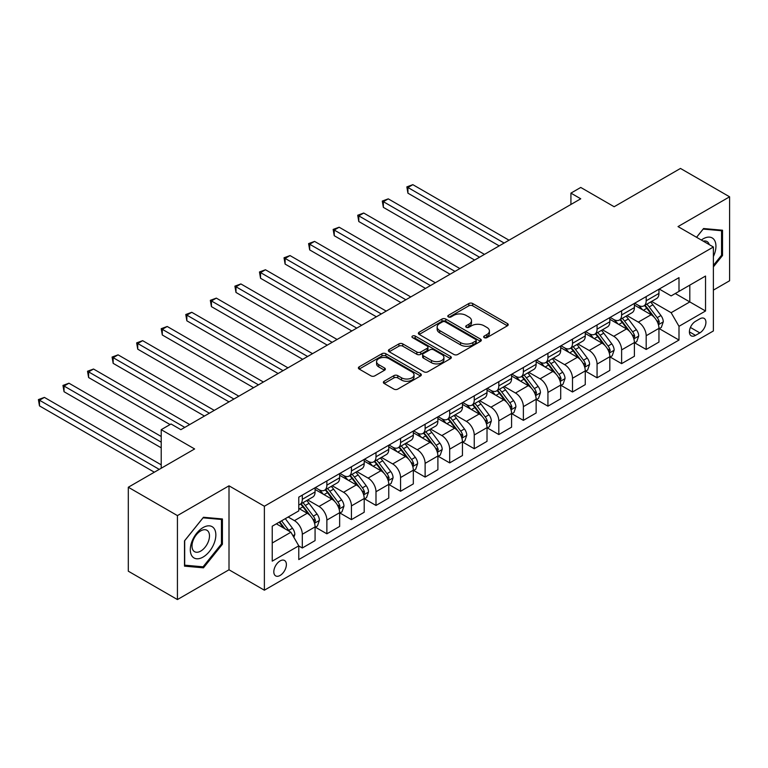 <?xml version="1.0" encoding="UTF-8"?>
<svg xmlns="http://www.w3.org/2000/svg" width="768" height="768" viewBox="0 0 768 768"><rect width="100%" height="100%" fill="white"/><g stroke="black" fill="none" stroke-linecap="round" stroke-linejoin="round"><path stroke-width="1.15" d="M484.224 337.632A1.91 1.104 0 0 0 486.922 337.632L507.418 325.795A2.726 1.574 0 0 0 508.214 324.682A2.726 1.574 0 0 0 507.418 323.568L472.694 303.523A2.726 1.574 0 0 0 468.845 303.523L448.349 315.36A1.91 1.104 0 0 0 447.792 316.138A1.91 1.104 0 0 0 448.349 316.915A1.91 1.104 0 0 0 451.046 316.915L453.696 315.389A8.726 5.04 0 0 1 466.042 315.389L468.941 317.059A8.726 5.04 0 0 1 471.494 320.621A8.726 5.04 0 0 1 468.941 324.182L466.282 325.718A1.91 1.104 0 0 0 465.725 326.496A1.91 1.104 0 0 0 466.282 327.274A1.91 1.104 0 0 0 468.989 327.274L471.638 325.747A8.726 5.04 0 0 1 483.984 325.747L486.874 327.418A8.726 5.04 0 0 1 489.427 330.979A8.726 5.04 0 0 1 486.874 334.541L484.224 336.077A1.91 1.104 0 0 0 483.667 336.854A1.91 1.104 0 0 0 484.224 337.632L484.224 336.077M280.099 575.443A8.89 5.136 120 0 0 285.907 567.61A8.89 5.136 120 0 0 284.544 560.486A8.89 5.136 120 0 0 280.099 560.928A8.89 5.136 120 0 0 274.291 568.762A8.89 5.136 120 0 0 275.654 575.885A8.89 5.136 120 0 0 280.099 575.443M384.163 381.254A2.726 1.574 0 0 0 383.366 382.368A2.726 1.574 0 0 0 384.163 383.482L393.907 389.107A2.726 1.574 0 0 0 397.766 389.107L420.528 375.965A2.726 1.574 0 0 0 421.325 374.851A2.726 1.574 0 0 0 420.528 373.738L385.805 353.693A2.726 1.574 0 0 0 381.946 353.693L359.184 366.835A2.726 1.574 0 0 0 358.387 367.949A2.726 1.574 0 0 0 359.184 369.062L370.954 375.859A2.726 1.574 0 0 0 374.813 375.859L384.547 370.234A2.726 1.574 0 0 0 385.354 369.12A2.726 1.574 0 0 0 384.547 368.006L378.72 364.637A7.296 4.214 0 0 1 376.579 361.661A7.296 4.214 0 0 1 381.082 357.763A7.296 4.214 0 0 1 389.04 358.675L411.888 371.875A7.296 4.214 0 0 1 414.029 374.851A7.296 4.214 0 0 1 409.526 378.749A7.296 4.214 0 0 1 401.578 377.827L397.766 375.629A2.726 1.574 0 0 0 393.907 375.629L384.163 381.254L384.163 383.482M713.386 290.122L729.6 280.762L729.6 196.81L680.477 168.442L614.15 206.736L580.752 187.45L570.922 193.123L580.752 198.797L180.864 429.667L171.043 423.994L161.213 429.667L161.213 468.24M177.427 515.597L177.427 599.558L229.008 569.779L229.008 485.818L177.427 515.597L128.304 487.238L194.621 448.954L161.213 429.667M229.008 485.818L264.374 506.246L713.386 247.008L713.386 330.96L264.374 590.198L264.374 506.246M729.6 196.81L678.019 226.589L713.386 247.008M453.888 354.47A2.726 1.574 0 0 0 457.747 354.47L480.509 341.338A2.726 1.574 0 0 0 481.306 340.224A2.726 1.574 0 0 0 480.509 339.11L445.795 319.066A2.726 1.574 0 0 0 441.936 319.066L419.174 332.198A2.726 1.574 0 0 0 418.378 333.312A2.726 1.574 0 0 0 419.174 334.426L453.888 354.47M413.28 338.045A1.91 1.104 0 0 1 415.219 338.314L415.219 336.048L450.518 356.419A2.726 1.574 0 0 1 451.315 357.533A2.726 1.574 0 0 1 450.518 358.646L427.757 371.789A2.726 1.574 0 0 1 423.898 371.789L389.184 351.744L389.184 349.517A2.726 1.574 0 0 0 388.378 350.63A2.726 1.574 0 0 0 389.184 351.744M389.184 349.517L398.918 343.891A2.726 1.574 0 0 1 402.778 343.891L416.861 352.022A2.726 1.574 0 0 0 420.72 352.022L427.181 348.298A2.726 1.574 0 0 0 427.978 347.184A2.726 1.574 0 0 0 427.181 346.07L412.522 337.603A1.91 1.104 0 0 1 411.955 336.826A1.91 1.104 0 0 1 413.136 335.808A1.91 1.104 0 0 1 415.219 336.048M177.427 599.558L128.304 571.19L128.304 487.238M699.83 318.826L695.51 321.322A8.611 4.973 120 0 0 689.875 328.915A8.611 4.973 120 0 0 691.2 335.818A8.611 4.973 120 0 0 695.51 335.386L699.83 332.89A8.611 4.973 120 0 0 705.456 325.296A8.611 4.973 120 0 0 704.141 318.394A8.611 4.973 120 0 0 699.83 318.826M659.251 289.046L671.136 295.91L678.998 291.37L678.998 277.642L298.771 497.165L298.771 510.893L272.237 526.205L272.237 561.149L298.771 545.837L298.771 559.565L678.998 340.042L678.998 326.314L671.136 312.701L651.6 301.421M678.998 291.37L705.533 276.048L705.533 310.992L678.998 326.314M229.008 569.779L264.374 590.198M570.922 193.123L570.922 204.461M675.264 293.52L689.808 301.92L689.808 285.13L705.533 276.048M671.136 312.701L689.808 301.92L705.533 310.992M272.237 543.005L290.909 532.224L276.365 523.824M298.771 545.952L302.304 547.997L302.304 534.269A11.117 6.422 -120 0 0 294.442 520.646L288.154 517.018M302.304 547.997L315.072 540.614L315.072 526.886A11.117 6.422 -120 0 0 307.219 513.274L298.771 508.397M315.37 527.174L326.87 533.808L326.87 520.08A11.117 6.422 -120 0 0 319.008 506.467L307.718 499.958M326.87 533.808L339.638 526.435L339.638 512.707A11.117 6.422 -120 0 0 331.776 499.094L315.072 489.456M339.936 512.995L351.427 519.629L351.427 505.901A11.117 6.422 -120 0 0 343.565 492.288L332.285 485.77M351.427 519.629L364.205 512.256L364.205 498.528A11.117 6.422 -120 0 0 356.342 484.915L339.638 475.267M364.493 498.816L375.994 505.45L375.994 491.722A11.117 6.422 -120 0 0 368.131 478.109L356.851 471.59M375.994 505.45L388.762 498.077L388.762 484.349A11.117 6.422 -120 0 0 380.909 470.736L364.205 461.088M389.059 484.627L400.56 491.27L400.56 477.542A11.117 6.422 -120 0 0 392.698 463.93L381.408 457.411M400.56 491.27L413.328 483.898L413.328 470.17A11.117 6.422 -120 0 0 405.466 456.547L388.762 446.909M413.626 470.448L425.117 477.082L425.117 463.363A11.117 6.422 -120 0 0 417.254 449.741L405.974 443.232M425.117 477.082L437.894 469.709L437.894 455.981A11.117 6.422 -120 0 0 430.032 442.368L413.328 432.73M438.182 456.269L449.683 462.902L449.683 449.174A11.117 6.422 -120 0 0 441.821 435.562L430.531 429.043M449.683 462.902L462.451 455.53L462.451 441.802A11.117 6.422 -120 0 0 454.598 428.189L437.894 418.55M462.749 442.09L474.24 448.723L474.24 434.995A11.117 6.422 -120 0 0 466.387 421.382L455.098 414.864M474.24 448.723L487.018 441.35L487.018 427.622A11.117 6.422 -120 0 0 479.155 414.01L462.451 404.362M487.315 427.901L498.806 434.544L498.806 420.816A11.117 6.422 -120 0 0 490.944 407.203L479.664 400.685M498.806 434.544L511.584 427.171L511.584 413.443A11.117 6.422 -120 0 0 503.722 399.83L487.018 390.182M511.872 413.722L523.373 420.365L523.373 406.637A11.117 6.422 -120 0 0 515.51 393.024L504.221 386.506M523.373 420.365L536.141 412.982L536.141 399.264A11.117 6.422 -120 0 0 528.278 385.642L511.584 376.003M536.438 399.542L547.93 406.176L547.93 392.448A11.117 6.422 -120 0 0 540.077 378.835L528.787 372.326M547.93 406.176L560.707 398.803L560.707 385.075A11.117 6.422 -120 0 0 552.845 371.462L536.141 361.824M561.005 385.363L572.496 391.997L572.496 378.269A11.117 6.422 -120 0 0 564.634 364.656L553.354 358.138M572.496 391.997L585.264 384.624L585.264 370.896A11.117 6.422 -120 0 0 577.411 357.283L560.707 347.635M585.562 371.184L597.062 377.818L597.062 364.09A11.117 6.422 -120 0 0 589.2 350.477L577.91 343.958M597.062 377.818L609.83 370.445L609.83 356.717A11.117 6.422 -120 0 0 601.968 343.104L585.264 333.456M610.128 356.995L621.619 363.638L621.619 349.91A11.117 6.422 -120 0 0 613.757 336.298L602.477 329.779M621.619 363.638L634.397 356.266L634.397 342.538A11.117 6.422 -120 0 0 626.534 328.925L609.83 319.277M634.685 342.816L646.186 349.459L646.186 335.731A11.117 6.422 -120 0 0 638.323 322.109L627.043 315.6M646.186 349.459L658.954 342.077L658.954 328.349A11.117 6.422 -120 0 0 651.101 314.736L634.397 305.098M634.685 303.226L638.323 305.318A11.117 6.422 -120 0 0 643.882 305.875A11.117 6.422 -120 0 0 646.186 300.787L646.186 296.582M610.128 317.405L613.757 319.507A11.117 6.422 -120 0 0 619.315 320.054A11.117 6.422 -120 0 0 621.619 314.966L621.619 310.771M585.562 331.584L589.2 333.686A11.117 6.422 -120 0 0 594.758 334.234A11.117 6.422 -120 0 0 597.062 329.146L597.062 324.95M560.995 345.763L564.634 347.866A11.117 6.422 -120 0 0 570.192 348.413A11.117 6.422 -120 0 0 572.496 343.325L572.496 339.13M536.438 359.952L540.077 362.045A11.117 6.422 -120 0 0 545.635 362.602A11.117 6.422 -120 0 0 547.93 357.514L547.93 353.309M511.872 374.131L515.51 376.224A11.117 6.422 -120 0 0 521.069 376.781A11.117 6.422 -120 0 0 523.373 371.693L523.373 367.488M487.315 388.31L490.944 390.413A11.117 6.422 -120 0 0 496.502 390.96A11.117 6.422 -120 0 0 498.806 385.872L498.806 381.677M462.749 402.49L466.387 404.592A11.117 6.422 -120 0 0 471.946 405.139A11.117 6.422 -120 0 0 474.24 400.051L474.24 395.856M438.182 416.669L441.821 418.771A11.117 6.422 -120 0 0 447.379 419.318A11.117 6.422 -120 0 0 449.683 414.23L449.683 410.035M413.626 430.858L417.254 432.95A11.117 6.422 -120 0 0 422.813 433.507A11.117 6.422 -120 0 0 425.117 428.419L425.117 424.214M389.059 445.037L392.698 447.139A11.117 6.422 -120 0 0 398.256 447.686A11.117 6.422 -120 0 0 400.56 442.598L400.56 438.403M364.493 459.216L368.131 461.318A11.117 6.422 -120 0 0 373.69 461.866A11.117 6.422 -120 0 0 375.994 456.778L375.994 452.582M339.936 473.395L343.565 475.498A11.117 6.422 -120 0 0 349.123 476.045A11.117 6.422 -120 0 0 351.427 470.957L351.427 466.762M315.37 487.584L319.008 489.677A11.117 6.422 -120 0 0 324.566 490.234A11.117 6.422 -120 0 0 326.87 485.136L326.87 480.941M659.251 328.637L678.998 340.042M643.882 305.875L656.659 298.502A11.117 6.422 -120 0 0 658.954 293.414L658.954 289.21M619.315 320.054L632.093 312.682A11.117 6.422 -120 0 0 634.397 307.594L634.397 303.389M594.758 334.234L607.526 326.861A11.117 6.422 -120 0 0 609.83 321.773L609.83 317.578M570.192 348.413L582.97 341.04A11.117 6.422 -120 0 0 585.264 335.952L585.264 331.757M545.635 362.602L558.403 355.219A11.117 6.422 -120 0 0 560.707 350.131L560.707 345.936M521.069 376.781L533.837 369.408A11.117 6.422 -120 0 0 536.141 364.32L536.141 360.115M496.502 390.96L509.28 383.587A11.117 6.422 -120 0 0 511.584 378.499L511.584 374.304M471.946 405.139L484.714 397.766A11.117 6.422 -120 0 0 487.018 392.678L487.018 388.483M447.379 419.318L460.147 411.946A11.117 6.422 -120 0 0 462.451 406.858L462.451 402.662M422.813 433.507L435.59 426.134A11.117 6.422 -120 0 0 437.894 421.037L437.894 416.842M398.256 447.686L411.024 440.314A11.117 6.422 -120 0 0 413.328 435.226L413.328 431.021M373.69 461.866L386.467 454.493A11.117 6.422 -120 0 0 388.762 449.405L388.762 445.21M349.123 476.045L361.901 468.672A11.117 6.422 -120 0 0 364.205 463.584L364.205 459.389M324.566 490.234L337.334 482.851A11.117 6.422 -120 0 0 339.638 477.763L339.638 473.568M298.771 504.864A11.117 6.422 -120 0 0 300 504.413L312.778 497.04A11.117 6.422 -120 0 0 315.072 491.952L315.072 487.747M300 504.413A11.117 6.422 -120 0 0 302.304 499.325L302.304 495.12M290.909 532.224L298.771 545.837M713.386 266.88L722.525 255.514L722.525 230.227L703.565 228.528L696.538 237.274M184.502 566.141L203.462 567.83L222.422 544.243L222.422 518.957L203.462 517.267L184.502 540.854L184.502 566.141M721.546 254.947L722.525 255.514M221.443 543.677L222.422 544.243M201.456 566.669L203.462 567.83M484.982 337.901L486.874 336.806A8.726 5.04 0 0 0 489.427 333.245L489.427 330.979M471.494 320.621L471.494 322.886A8.726 5.04 0 0 1 468.941 326.458L467.05 327.542M507.379 325.824L472.694 305.798A2.726 1.574 0 0 0 468.845 305.798L449.107 317.184M480.47 341.357L445.795 321.331A2.726 1.574 0 0 0 441.936 321.331L419.213 334.454M475.69 341.002A1.91 1.104 0 0 0 476.246 340.224A1.91 1.104 0 0 0 475.69 339.437L445.21 321.85A1.91 1.104 0 0 0 442.512 321.85L439.718 323.462A8.726 5.04 0 0 0 437.155 327.024A8.726 5.04 0 0 0 439.718 330.586L460.55 342.614A8.726 5.04 0 0 0 472.886 342.614L475.69 341.002L475.69 343.267A1.91 1.104 0 0 0 476.246 342.49L476.246 340.224M437.155 327.024L437.155 329.29A8.726 5.04 0 0 0 439.718 332.861L439.718 330.586M475.69 343.267L472.886 344.88A8.726 5.04 0 0 1 460.55 344.88L439.718 332.861M389.213 351.763L398.918 346.166L398.918 343.891M427.978 347.184L427.978 349.45A2.726 1.574 0 0 1 427.181 350.563L420.72 354.298A2.726 1.574 0 0 1 416.861 354.298L402.778 346.166A2.726 1.574 0 0 0 398.918 346.166M415.219 338.314L450.48 358.675M431.472 360.461A7.296 4.214 0 0 0 439.421 361.373A7.296 4.214 0 0 0 443.923 357.485A7.296 4.214 0 0 0 441.792 354.499L433.738 349.853A2.726 1.574 0 0 0 429.878 349.853L423.418 353.587A2.726 1.574 0 0 0 422.621 354.701A2.726 1.574 0 0 0 423.418 355.814L431.472 360.461L431.472 362.726A7.296 4.214 0 0 0 439.421 363.638A7.296 4.214 0 0 0 443.923 359.75L443.923 357.485M422.621 354.701L422.621 356.966A2.726 1.574 0 0 0 423.418 358.08L423.418 355.814M431.472 362.726L423.418 358.08M414.029 374.851L414.029 377.126A7.296 4.214 0 0 1 409.526 381.014A7.296 4.214 0 0 1 401.578 380.102L397.766 377.904A2.726 1.574 0 0 0 393.907 377.904L384.202 383.501M376.579 361.661L376.579 363.926A7.296 4.214 0 0 0 378.72 366.902L378.72 364.637M384.518 370.253L378.72 366.902M420.49 375.984L385.805 355.968A2.726 1.574 0 0 0 381.946 355.968L359.222 369.082M658.954 328.81L661.315 327.446L663.283 321.773A7.363 4.253 -120 0 0 660.931 315.504L652.896 304.781A21.254 12.278 -120 0 0 650.582 302.006M642.595 309.83A21.254 12.278 -120 0 0 638.246 305.28M658.282 324.298L659.299 322.09A7.363 4.253 -120 0 0 657.197 317.654L649.171 306.941A21.254 12.278 -120 0 0 646.848 304.157M644.87 305.299A17.645 10.186 60 0 1 647.77 308.592L654.557 317.664M509.021 240.202L412.838 184.666L407.923 187.507L407.923 193.181L499.2 245.875M644.486 305.52A21.254 12.278 60 0 1 646.81 308.304L652.147 315.427M407.923 193.181L406.848 186.883L504.115 243.034M406.848 186.883L412.838 184.666M634.397 342.989L636.749 341.626L638.717 335.952A7.363 4.253 -120 0 0 636.365 329.683L628.339 318.97A21.254 12.278 -120 0 0 626.016 316.186M618.029 324.01A21.254 12.278 -120 0 0 613.68 319.459M633.725 338.477L634.742 336.269A7.363 4.253 -120 0 0 632.63 331.834L624.605 321.12A21.254 12.278 -120 0 0 622.282 318.346M620.304 319.488A17.645 10.186 60 0 1 623.203 322.781L630 331.843M484.464 254.381L388.272 198.854L383.357 201.686L383.357 207.36L474.634 260.054M619.93 319.699A21.254 12.278 60 0 1 622.243 322.483L627.581 329.606M383.357 207.36L382.282 201.062L479.549 257.222M382.282 201.062L388.272 198.854M609.83 357.168L612.192 355.805L614.15 350.131A7.363 4.253 -120 0 0 611.808 343.862L603.773 333.149A21.254 12.278 -120 0 0 601.459 330.365M593.472 338.189A21.254 12.278 -120 0 0 589.114 333.638M609.158 352.656L610.176 350.448A7.363 4.253 -120 0 0 608.074 346.022L600.038 335.299A21.254 12.278 -120 0 0 597.725 332.525M595.747 333.667A17.645 10.186 60 0 1 598.637 336.96L605.434 346.032M459.898 268.56L363.715 213.034L358.8 215.866L358.8 221.539L450.077 274.234M595.363 333.888A21.254 12.278 60 0 1 597.686 336.662L603.024 343.786M358.8 221.539L357.715 215.242L454.982 271.402M357.715 215.242L363.715 213.034M585.264 371.347L587.626 369.994L589.594 364.32A7.363 4.253 -120 0 0 587.242 358.042L579.216 347.328A21.254 12.278 -120 0 0 576.893 344.554M568.906 352.378A21.254 12.278 -120 0 0 564.557 347.818M584.602 366.845L585.619 364.627A7.363 4.253 -120 0 0 583.507 360.202L575.482 349.478A21.254 12.278 -120 0 0 573.158 346.704M571.181 347.846A17.645 10.186 60 0 1 574.08 351.139L580.867 360.211M435.331 282.749L339.149 227.213L334.234 230.045L334.234 235.718L425.51 288.422M570.797 348.067A21.254 12.278 60 0 1 573.12 350.842L578.458 357.974M334.234 235.718L333.158 229.421L430.426 285.581M333.158 229.421L339.149 227.213M560.707 385.536L563.059 384.173L565.027 378.499A7.363 4.253 -120 0 0 562.675 372.23L554.65 361.507A21.254 12.278 -120 0 0 552.326 358.733M544.339 366.557A21.254 12.278 -120 0 0 539.99 361.997M560.035 381.024L561.053 378.816A7.363 4.253 -120 0 0 558.941 374.381L550.915 363.667A21.254 12.278 -120 0 0 548.592 360.883M546.614 362.026A17.645 10.186 60 0 1 549.514 365.318L556.31 374.39M410.774 296.928L314.582 241.392L309.677 244.234L309.677 249.907L400.944 302.602M546.24 362.246A21.254 12.278 60 0 1 548.554 365.021L553.891 372.154M309.677 249.907L308.592 243.61L405.859 299.76M308.592 243.61L314.582 241.392M713.386 256.541A18.067 10.426 120 0 0 714.23 239.827A18.067 10.426 120 0 0 701.338 240.048M709.258 244.618A12.365 7.142 120 0 0 708.413 242.822A12.365 7.142 120 0 0 707.03 241.536A12.365 7.142 120 0 0 703.248 241.152M703.133 229.066L721.546 230.736L721.546 255.226L713.386 265.373M720.326 230.026L721.546 230.736M696.576 237.302L703.171 229.094M203.069 527.568A18.067 10.426 120 0 0 190.301 549.696A18.067 10.426 120 0 0 203.069 557.069A18.067 10.426 120 0 0 215.846 534.941A18.067 10.426 120 0 0 203.069 527.568M200.746 530.88A12.365 7.142 120 0 0 192.662 541.776A12.365 7.142 120 0 0 194.563 551.683A12.365 7.142 120 0 0 200.746 551.078A12.365 7.142 120 0 0 208.819 540.173A12.365 7.142 120 0 0 206.928 530.266A12.365 7.142 120 0 0 200.746 530.88M221.443 543.965L203.069 566.813L184.694 565.171L184.694 540.682L203.069 517.824L221.443 519.466L221.443 543.965M220.224 518.765L221.443 519.466M536.141 399.715L538.502 398.352L540.461 392.678A7.363 4.253 -120 0 0 538.118 386.41L530.083 375.686A21.254 12.278 -120 0 0 527.77 372.912M519.782 380.736A21.254 12.278 -120 0 0 515.424 376.186M535.469 395.203L536.486 392.995A7.363 4.253 -120 0 0 534.384 388.56L526.349 377.846A21.254 12.278 -120 0 0 524.035 375.072M522.058 376.205A17.645 10.186 60 0 1 524.947 379.507L531.744 388.57M386.208 311.107L290.026 255.571L285.11 258.413L285.11 264.086L376.387 316.781M521.674 376.426A21.254 12.278 60 0 1 523.997 379.21L529.334 386.333M285.11 264.086L284.026 257.789L381.293 313.949M284.026 257.789L290.026 255.571M511.584 413.894L513.936 412.531L515.904 406.858A7.363 4.253 -120 0 0 513.552 400.589L505.526 389.875A21.254 12.278 -120 0 0 503.203 387.091M495.216 394.915A21.254 12.278 -120 0 0 490.867 390.365M510.912 409.382L511.93 407.174A7.363 4.253 -120 0 0 509.818 402.749L501.792 392.026A21.254 12.278 -120 0 0 499.469 389.251M497.491 390.394A17.645 10.186 60 0 1 500.39 393.686L507.187 402.758M361.651 325.286L265.459 269.76L260.544 272.592L260.544 278.266L351.821 330.96M497.107 390.614A21.254 12.278 60 0 1 499.43 393.389L504.768 400.512M260.544 278.266L259.469 271.968L356.736 328.128M259.469 271.968L265.459 269.76M487.018 428.074L489.379 426.71L491.338 421.037A7.363 4.253 -120 0 0 488.986 414.768L480.96 404.054A21.254 12.278 -120 0 0 478.637 401.27M470.659 409.104A21.254 12.278 -120 0 0 466.301 404.544M486.346 423.562L487.363 421.354A7.363 4.253 -120 0 0 485.251 416.928L477.226 406.205A21.254 12.278 -120 0 0 474.902 403.43M472.925 404.573A17.645 10.186 60 0 1 475.824 407.866L482.621 416.938M337.085 339.475L240.893 283.939L235.987 286.771L235.987 292.445L327.254 345.139M472.55 404.794A21.254 12.278 60 0 1 474.864 407.568L480.202 414.691M235.987 292.445L234.902 286.147L332.17 342.307M234.902 286.147L240.893 283.939M462.451 442.253L464.813 440.899L466.781 435.226A7.363 4.253 -120 0 0 464.429 428.947L456.394 418.234A21.254 12.278 -120 0 0 454.08 415.459M446.093 423.283A21.254 12.278 -120 0 0 441.744 418.723M461.779 437.75L462.797 435.533A7.363 4.253 -120 0 0 460.694 431.107L452.659 420.394A21.254 12.278 -120 0 0 450.346 417.61M448.368 418.752A17.645 10.186 60 0 1 451.258 422.045L458.054 431.117M312.518 353.654L216.336 298.118L211.421 300.95L211.421 306.624L302.698 359.328M447.984 418.973A21.254 12.278 60 0 1 450.307 421.747L455.645 428.88M211.421 306.624L210.336 300.326L307.613 356.486M210.336 300.326L216.336 298.118M437.894 456.442L440.246 455.078L442.214 449.405A7.363 4.253 -120 0 0 439.862 443.136L431.837 432.413A21.254 12.278 -120 0 0 429.514 429.638M421.526 437.462A21.254 12.278 -120 0 0 417.178 432.902M437.222 451.93L438.24 449.722A7.363 4.253 -120 0 0 436.128 445.286L428.102 434.573A21.254 12.278 -120 0 0 425.779 431.789M423.802 432.931A17.645 10.186 60 0 1 426.701 436.224L433.498 445.296M287.962 367.834L191.77 312.298L186.854 315.139L186.854 320.813L278.131 373.507M423.427 433.152A21.254 12.278 60 0 1 425.741 435.936L431.078 443.059M186.854 320.813L185.779 314.515L283.046 370.666M185.779 314.515L191.77 312.298M413.328 470.621L415.69 469.258L417.648 463.584A7.363 4.253 -120 0 0 415.296 457.315L407.27 446.592A21.254 12.278 -120 0 0 404.947 443.818M396.97 451.642A21.254 12.278 -120 0 0 392.611 447.091M412.656 466.109L413.674 463.901A7.363 4.253 -120 0 0 411.571 459.466L403.536 448.752A21.254 12.278 -120 0 0 401.222 445.978M399.235 447.12A17.645 10.186 60 0 1 402.134 450.413L408.931 459.475M263.395 382.013L167.203 326.477L162.298 329.318L162.298 334.992L253.574 387.686M398.861 447.331A21.254 12.278 60 0 1 401.184 450.115L406.522 457.238M162.298 334.992L161.213 328.694L258.48 384.854M161.213 328.694L167.203 326.477M388.762 484.8L391.123 483.437L393.091 477.763A7.363 4.253 -120 0 0 390.739 471.494L382.704 460.781A21.254 12.278 -120 0 0 380.39 457.997M372.403 465.821A21.254 12.278 -120 0 0 368.054 461.27M388.09 480.288L389.107 478.08A7.363 4.253 -120 0 0 387.005 473.654L378.979 462.931A21.254 12.278 -120 0 0 376.656 460.157M374.678 461.299A17.645 10.186 60 0 1 377.578 464.592L384.365 473.664M238.829 396.192L142.646 340.666L137.731 343.498L137.731 349.171L229.008 401.866M374.294 461.52A21.254 12.278 60 0 1 376.618 464.294L381.955 471.418M137.731 349.171L136.656 342.874L233.923 399.034M136.656 342.874L142.646 340.666M364.205 498.979L366.557 497.616L368.525 491.952A7.363 4.253 -120 0 0 366.173 485.674L358.147 474.96A21.254 12.278 -120 0 0 355.824 472.176M347.837 480.01A21.254 12.278 -120 0 0 343.488 475.45M363.533 494.467L364.55 492.259A7.363 4.253 -120 0 0 362.438 487.834L354.413 477.11A21.254 12.278 -120 0 0 352.09 474.336M350.112 475.478A17.645 10.186 60 0 1 353.011 478.771L359.808 487.843M214.272 410.381L118.08 354.845L113.165 357.677L113.165 363.35L204.442 416.045M349.738 475.699A21.254 12.278 60 0 1 352.051 478.474L357.389 485.597M113.165 363.35L112.09 357.053L209.357 413.213M112.09 357.053L118.08 354.845M339.638 513.168L342 511.805L343.958 506.131A7.363 4.253 -120 0 0 341.616 499.862L333.581 489.139A21.254 12.278 -120 0 0 331.267 486.365M323.28 494.189A21.254 12.278 -120 0 0 318.922 489.629M338.966 508.656L339.984 506.438A7.363 4.253 -120 0 0 337.882 502.013L329.846 491.299A21.254 12.278 -120 0 0 327.533 488.515M325.555 489.658A17.645 10.186 60 0 1 328.445 492.95L335.242 502.022M189.706 424.56L93.523 369.024L88.608 371.866L88.608 377.53L170.054 424.56M325.171 489.878A21.254 12.278 60 0 1 327.494 492.653L332.832 499.786M88.608 377.53L87.523 371.242L184.79 427.392M87.523 371.242L93.523 369.024M315.072 527.347L317.434 525.984L319.402 520.31A7.363 4.253 -120 0 0 317.05 514.042L309.024 503.318A21.254 12.278 -120 0 0 306.701 500.544M314.41 522.835L315.427 520.627A7.363 4.253 -120 0 0 313.315 516.192L305.29 505.478A21.254 12.278 -120 0 0 302.966 502.694M300.989 503.837A17.645 10.186 60 0 1 303.888 507.13L310.675 516.202M161.213 436.474L68.957 383.203L64.042 386.045L64.042 391.718L161.213 447.821M300.605 504.058A21.254 12.278 60 0 1 302.928 506.842L308.266 513.965M64.042 391.718L62.966 385.421L161.213 442.147M62.966 385.421L68.957 383.203M293.856 537.331L294.835 534.49A7.363 4.253 -120 0 0 292.483 528.221L285.322 518.659M161.213 464.832L44.39 397.392L39.485 400.224L39.485 405.898L154.339 472.205M289.421 531.37A7.363 4.253 -120 0 0 288.749 530.381L281.587 520.81M279.744 521.875L284.89 528.749M279.226 522.173L283.594 528M39.485 405.898L38.4 399.6L159.245 469.373M38.4 399.6L44.39 397.392M294.442 520.646L307.219 513.274M319.008 506.467L331.776 499.094M343.565 492.288L356.342 484.915M368.131 478.109L380.909 470.736M392.698 463.93L405.466 456.547M417.254 449.741L430.032 442.368M441.821 435.562L454.598 428.189M466.387 421.382L479.155 414.01M490.944 407.203L503.722 399.83M515.51 393.024L528.278 385.642M540.077 378.835L552.845 371.462M564.634 364.656L577.411 357.283M589.2 350.477L601.968 343.104M613.757 336.298L626.534 328.925M638.323 322.109L651.101 314.736M646.186 300.787L658.954 293.414M646.186 335.731L658.954 328.349M621.619 349.91L634.397 342.538M621.619 314.966L634.397 307.594M597.062 364.09L609.83 356.717M597.062 329.146L609.83 321.773M572.496 378.269L585.264 370.896M572.496 343.325L585.264 335.952M547.93 392.448L560.707 385.075M547.93 357.514L560.707 350.131M523.373 406.637L536.141 399.264M523.373 371.693L536.141 364.32M498.806 420.816L511.584 413.443M498.806 385.872L511.584 378.499M474.24 434.995L487.018 427.622M474.24 400.051L487.018 392.678M449.683 449.174L462.451 441.802M449.683 414.23L462.451 406.858M425.117 463.363L437.894 455.981M425.117 428.419L437.894 421.037M400.56 477.542L413.328 470.17M400.56 442.598L413.328 435.226M375.994 491.722L388.762 484.349M375.994 456.778L388.762 449.405M351.427 505.901L364.205 498.528M351.427 470.957L364.205 463.584M326.87 520.08L339.638 512.707M326.87 485.136L339.638 477.763M302.304 534.269L315.072 526.886M302.304 499.325L315.072 491.952M690.403 327.446L699.83 332.89M689.414 331.872L695.51 335.386M486.874 336.806L486.874 334.541M466.282 327.274L466.282 325.718M468.941 326.458L468.941 324.182M448.349 316.915L448.349 315.36M468.845 305.798L468.845 303.523M472.694 305.798L472.694 303.523M507.418 325.795L507.418 323.568M419.174 334.426L419.174 332.198M441.936 321.331L441.936 319.066M445.795 321.331L445.795 319.066M480.509 341.338L480.509 339.11M460.55 344.88L460.55 342.614M472.886 344.88L472.886 342.614M402.778 346.166L402.778 343.891M416.861 354.298L416.861 352.022M420.72 354.298L420.72 352.022M427.181 350.563L427.181 348.298M450.518 358.646L450.518 356.419M393.907 377.904L393.907 375.629M397.766 377.904L397.766 375.629M401.578 380.102L401.578 377.827M384.547 370.234L384.547 368.006M359.184 369.062L359.184 366.835M381.946 355.968L381.946 353.693M385.805 355.968L385.805 353.693M420.528 375.965L420.528 373.738M658.406 324.701L663.235 321.917M649.171 306.941L652.896 304.781M643.373 310.282L646.81 308.304M657.197 317.654L660.931 315.504M656.611 320.534L659.299 322.09M633.84 338.88L638.669 336.096M624.605 321.12L628.339 318.97M618.816 324.461L622.243 322.483M632.63 331.834L636.365 329.683M632.045 334.714L634.742 336.269M609.283 353.059L614.102 350.275M600.038 335.299L603.773 333.149M594.25 338.64L597.686 336.662M608.074 346.022L611.808 343.862M607.488 348.893L610.176 350.448M584.717 367.248L589.546 364.454M575.482 349.478L579.216 347.328M569.693 352.829L573.12 350.842M583.507 360.202L587.242 358.042M582.922 363.072L585.619 364.627M560.16 381.427L564.979 378.643M550.915 363.667L554.65 361.507M545.126 367.008L548.554 365.021M558.941 374.381L562.675 372.23M558.365 377.261L561.053 378.816M535.594 395.606L540.413 392.822M526.349 377.846L530.083 375.686M520.56 381.187L523.997 379.21M534.384 388.56L538.118 386.41M533.798 391.44L536.486 392.995M511.027 409.786L515.856 407.002M501.792 392.026L505.526 389.875M496.003 395.366L499.43 393.389M509.818 402.749L513.552 400.589M509.232 405.619L511.93 407.174M486.47 423.965L491.29 421.181M477.226 406.205L480.96 404.054M471.437 409.555L474.864 407.568M485.251 416.928L488.986 414.768M484.675 419.798L487.363 421.354M461.904 438.154L466.723 435.37M452.659 420.394L456.394 418.234M446.87 423.734L450.307 421.747M460.694 431.107L464.429 428.947M460.109 433.987L462.797 435.533M437.338 452.333L442.166 449.549M428.102 434.573L431.837 432.413M422.314 437.914L425.741 435.936M436.128 445.286L439.862 443.136M435.542 448.166L438.24 449.722M412.781 466.512L417.6 463.728M403.536 448.752L407.27 446.592M397.747 452.093L401.184 450.115M411.571 459.466L415.296 457.315M410.986 462.346L413.674 463.901M388.214 480.691L393.043 477.907M378.979 462.931L382.704 460.781M373.181 466.272L376.618 464.294M387.005 473.654L390.739 471.494M386.419 476.525L389.107 478.08M363.648 494.87L368.477 492.086M354.413 477.11L358.147 474.96M348.624 480.461L352.051 478.474M362.438 487.834L366.173 485.674M361.853 490.704L364.55 492.259M339.091 509.059L343.91 506.275M329.846 491.299L333.581 489.139M324.058 494.64L327.494 492.653M337.882 502.013L341.616 499.862M337.296 504.893L339.984 506.438M314.525 523.238L319.354 520.454M305.29 505.478L309.024 503.318M299.501 508.819L302.928 506.842M313.315 516.192L317.05 514.042M312.73 519.072L315.427 520.627M292.925 535.709L294.787 534.634M288.749 530.381L292.483 528.221"/></g></svg>
